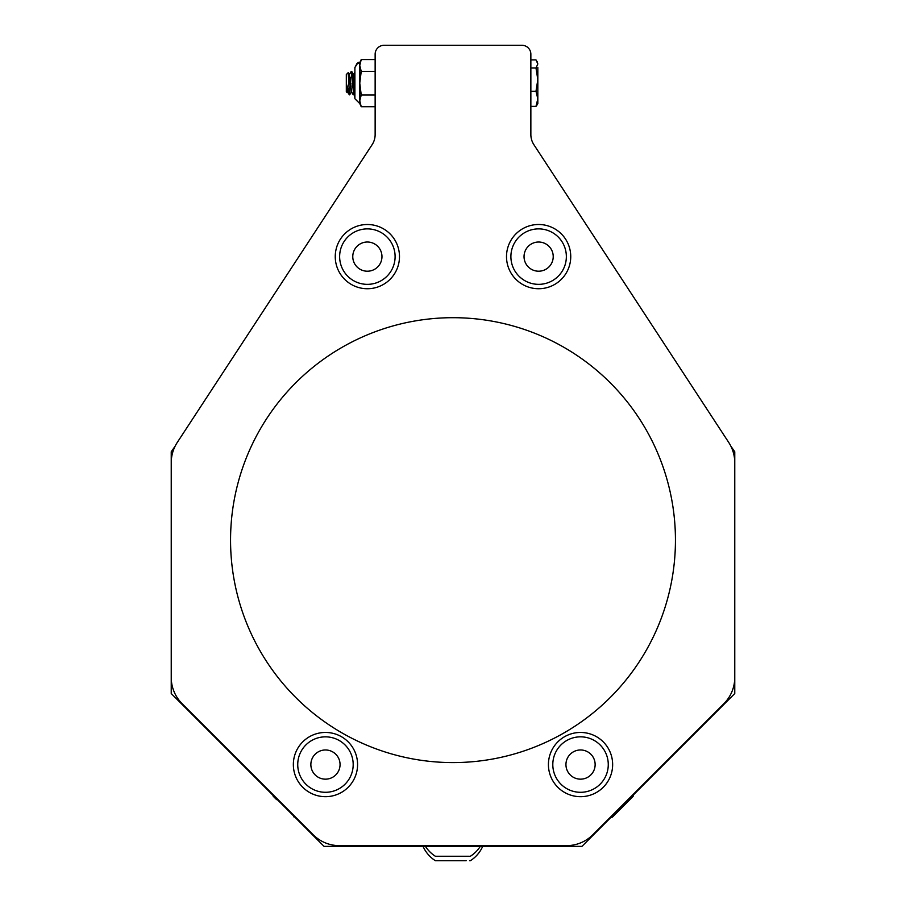 <?xml version="1.0" encoding="UTF-8"?>
<svg xmlns="http://www.w3.org/2000/svg" width="906" height="906" viewBox="0 0 906 906"><rect width="100%" height="100%" fill="white"/><g stroke="black" fill="none" stroke-linecap="round" stroke-linejoin="round"><path stroke-width="1.36" d="M347.247 90.691L347.372 91.472M349.15 74.122L351.086 92.038L351.46 91.472L351.698 92.174M353.238 74.122L354.892 98.72L359.761 103.578L361.234 106.738L375.141 106.738M351.268 92.095L349.659 94.824L349.376 93.692L348.266 72.593L346.319 74.53L346.319 91.755L346.964 92.412M354.778 83.148L354.552 87.033L354.778 83.148M354.892 67.576L354.892 72.084L354.892 67.576L356.93 63.624L359.761 62.718C358.765 61.393 357.134 63.012 354.892 67.576C357.134 63.012 358.765 61.393 359.761 62.718L361.234 59.547L359.761 65.447L359.761 62.718L357.621 63.205L354.892 67.576L354.892 98.72L354.892 92.899L353.748 94.824L351.766 71.529L351.188 71.472L353.748 94.824M350.69 83.148L350.463 87.033M346.726 90.623L346.726 84.836L347.61 92.174M349.41 74.824L351.596 92.038L353.181 94.779M353.499 74.824L354.892 84.756M350.395 79.298L350.226 77.259M352.219 83.148L352.434 86.987M353.702 74.122L354.314 77.259M349.58 74.19L351.188 71.472M354.269 83.148L353.986 74.7M346.726 84.836L349.376 94.111M347.542 92.106L349.376 94.824L349.376 93.692M361.234 106.738L359.761 100.849L361.234 94.949L359.761 83.148L361.234 71.348L359.761 65.447L359.761 103.578L354.892 98.72M361.234 59.547L375.141 59.547M361.234 71.348L375.141 71.348M361.234 94.949L375.141 94.949M530.859 54.201L530.859 134.53A18.539 18.539 0 0 0 533.883 144.688L728.718 442.422A37.078 37.078 0 0 1 734.766 462.717L734.766 677.462A37.078 37.078 0 0 1 723.905 703.668L592.807 834.777A37.078 37.078 0 0 1 566.59 845.638L339.41 845.638A37.078 37.078 0 0 1 313.193 834.777L182.095 703.668A37.078 37.078 0 0 1 171.234 677.462L171.234 462.717A37.078 37.078 0 0 1 177.282 442.422L372.117 144.688A18.539 18.539 0 0 0 375.141 134.53L375.141 54.201A8.901 8.901 0 0 1 384.042 45.3L521.958 45.3A8.901 8.901 0 0 1 530.859 54.201L530.859 59.898L535.99 59.898L537.824 63.952L535.99 68.018L530.859 68.018M535.99 68.018L537.824 79.637L535.99 91.257L530.859 91.257M535.99 91.257L537.824 98.822L535.99 106.387L530.859 106.387L530.859 134.53A18.539 18.539 0 0 0 533.883 144.688M535.99 106.387L537.054 104.903L535.99 106.387M537.824 67.474L537.824 103.578L537.054 104.903M537.054 61.382L537.824 63.952M469.251 856.249L435.356 856.249A32.616 32.616 0 0 1 425.435 846.374M381.041 280.747A27.735 27.735 0 0 0 391.505 242.944A27.735 27.735 0 0 0 353.702 232.491A27.735 27.735 0 0 0 343.238 270.294A27.735 27.735 0 0 0 381.041 280.747M374.563 269.32A14.598 14.598 0 0 0 374.767 244.031A14.598 14.598 0 0 0 352.774 256.5A14.598 14.598 0 0 0 374.563 269.32M311.449 740.644A27.735 27.735 0 0 0 301.539 778.582A27.735 27.735 0 0 0 339.478 788.492A27.735 27.735 0 0 0 349.388 750.553A27.735 27.735 0 0 0 311.449 740.644M318.085 751.969A14.598 14.598 0 0 0 318.244 777.257A14.598 14.598 0 0 0 340.056 764.471A14.598 14.598 0 0 0 318.085 751.969M564.098 245.651A27.735 27.735 0 0 0 527.654 231.143A27.735 27.735 0 0 0 513.158 267.587A27.735 27.735 0 0 0 549.602 282.083A27.735 27.735 0 0 0 564.098 245.651M552.037 250.849A14.598 14.598 0 0 0 526.93 247.893A14.598 14.598 0 0 0 536.93 271.109A14.598 14.598 0 0 0 552.037 250.849M607.971 768.616A27.735 27.735 0 0 0 584.585 737.133A27.735 27.735 0 0 0 553.102 760.519A27.735 27.735 0 0 0 576.488 792.003A27.735 27.735 0 0 0 607.971 768.616M594.982 766.702A14.598 14.598 0 0 0 575.163 750.995A14.598 14.598 0 0 0 571.471 776A14.598 14.598 0 0 0 594.982 766.702M175.096 446.239L171.234 451.754L171.234 693.554L324.054 846.374L581.946 846.374L734.766 693.554L734.766 451.754L730.904 446.239M356.013 774.46A32.106 32.106 0 0 1 301.619 786.068A32.106 32.106 0 0 1 318.765 733.158A32.106 32.106 0 0 1 356.013 774.46M338.833 271.347A32.106 32.106 0 0 1 368.889 224.541A32.106 32.106 0 0 1 394.393 273.963A32.106 32.106 0 0 1 338.833 271.347M539.75 288.708A32.106 32.106 0 0 1 510.271 241.54A32.106 32.106 0 0 1 565.865 239.603A32.106 32.106 0 0 1 539.75 288.708M560.961 790.021A32.106 32.106 0 0 1 568.277 734.891A32.106 32.106 0 0 1 612.365 768.798A32.106 32.106 0 0 1 560.961 790.021M466.16 860.7L435.356 860.7L466.16 860.7M482.694 846.374A32.616 32.616 0 0 1 470.384 860.7L469.535 860.7M171.234 451.754L171.234 693.554M734.766 693.554L734.766 451.754M230.554 540.146A222.446 222.446 0 0 0 564.223 732.784A222.446 222.446 0 0 0 564.223 347.496A222.446 222.446 0 0 0 230.554 540.146M521.958 45.3L384.042 45.3M372.117 144.688L177.282 442.422M610.757 817.563A30.861 30.861 0 0 0 612.433 817.11L632.581 796.952M276.624 799.647L273.193 796.227A30.861 30.861 0 0 1 272.91 795.23M349.229 74.201L348.3 72.605M353.317 74.201L351.766 71.529M354.892 72.084L353.668 74.19M470.384 856.249A32.616 32.616 0 0 0 480.305 846.374M423.045 846.374A32.616 32.616 0 0 0 435.356 860.7L435.356 860.7M633.067 796.465A30.861 30.861 0 0 0 633.52 794.8M293.838 816.861L293.838 816.861A30.861 30.861 0 0 0 294.824 817.144"/></g></svg>
